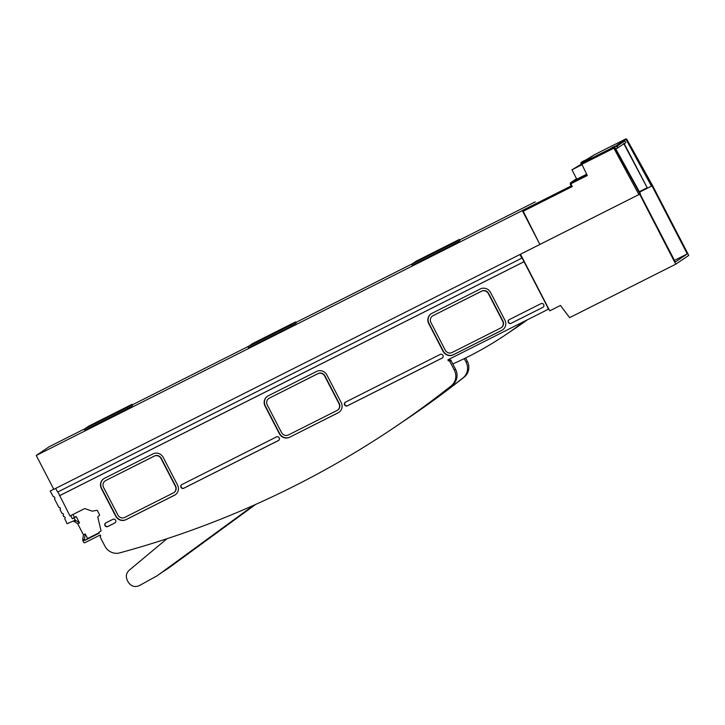 <?xml version="1.0" encoding="UTF-8"?>
<svg xmlns="http://www.w3.org/2000/svg" width="725" height="725" viewBox="0 0 725 725"><rect width="100%" height="100%" fill="white"/><g stroke="black" fill="none" stroke-linecap="round" stroke-linejoin="round"><path stroke-width="1.09" d="M255.445 504.518L169.496 567.376A103.693 98.827 56 0 1 166.605 569.406L167.702 568.663A103.693 98.827 -124 0 0 170.593 566.633L255.662 504.419M166.995 538.711L129.113 570.321C126.204 573.112 125.597 576.438 127.301 580.299L128.162 581.957C130.899 586.217 134.524 587.486 139.046 585.755L157.189 575.759L253.605 505.343M166.605 569.406A103.693 98.827 56 0 1 162.482 572.034M253.813 505.243L157.189 575.759M454.666 242.585L455.237 243.682L459.922 240.528L459.351 239.422L454.666 242.585L411.564 264.299L412.135 265.404L455.237 243.682M411.564 264.299L416.25 261.136L459.351 239.422M444.226 247.243L432.725 253.297L444.371 247.533M522.952 211.392L572.261 186.542L571.191 185.908L522.743 210.313L539.871 244.452L53.804 489.33L36.25 455.472L49.155 446.754L84.888 428.756M652.418 185.591L626.908 139.508L626.482 138.883L625.557 139.055L625.621 139.626L626.862 139.535L652.038 185.845L652.418 185.591M624.261 143.695L647.443 188.174L652.038 185.845M522.743 210.313L522.326 210.594L539.871 244.452L638.888 194.572L613.839 148.19L614.302 146.948L640.03 193.947L640.411 193.693L614.782 147.084L614.12 146.858L614.782 147.084L640.429 193.675M652.002 185.863L687.273 253.922L675.31 262.006L640.03 193.947L638.888 194.572M622.866 141.022L622.313 140.695L625.512 139.082L626.908 139.508L626.482 138.883L625.557 139.055L594.473 154.715L583.616 161.349L587.404 159.491M534.805 202.166L535.258 201.94M587.522 159.4L582.411 162.853L581.867 164.294L587.277 175.504L570.883 183.76L570.575 182.745L570.222 184.059L571.173 185.972L570.267 184.032L570.883 183.76L570.267 184.032L570.675 182.682L576.538 178.722L570.575 182.745M594.273 154.851L589.334 158.177M639.341 191.699L647.198 187.739L623.681 143.45M613.069 147.637L612.525 147.311L610.477 148.688L611.293 148.833L610.477 148.688L614.302 146.948M622.313 140.695L620.274 142.073L621.089 142.227L620.274 142.073L623.473 140.46A1.033 0.988 56 0 1 624.823 140.913L625.775 142.662L615.869 149.006M581.26 164.231L571.952 169.777L576.783 179.193L586.652 174.218M582.057 164.684L571.952 169.777M581.939 163.352L581.006 163.723L581.939 164.43M522.326 210.594L36.25 455.472M132.285 404.876L248.566 346.296M295.963 322.417L412.235 263.846M459.632 239.966L535.231 201.885M519.997 254.466L55.689 488.378L57.601 492.067L522.109 258L548.1 308.143A1.033 0.988 56 0 1 547.701 309.512M519.943 254.502L521.855 258.182M57.873 491.922L69.999 515.982L84.381 508.742A1.033 0.988 -124 0 1 85.142 508.696L91.631 510.962A2.592 2.474 -124 0 0 92.936 511.052L97.195 510.219L99.416 514.505A1.033 0.988 -124 0 1 99.017 515.865L99.207 515.738M84.879 540.397L84.453 539.137L85.224 533.944L87.607 538.548L84.879 540.397L99.189 533.183L98.953 532.721A0.517 0.498 -124 0 1 99.153 532.041L99.098 532.068M98.999 532.812L87.607 538.548M99.017 515.865L98.364 516.2A1.033 0.988 -124 0 0 97.866 517.315L101.002 530.673A0.517 0.498 -124 0 1 100.757 531.235L99.153 532.041M289.565 437.275A7.776 7.413 56 0 1 279.37 433.713L265.06 406.109A7.776 7.413 56 0 1 268.105 395.877L316.689 371.399A7.776 7.413 56 0 1 326.893 374.961L341.194 402.565A7.776 7.413 56 0 1 338.149 412.797L289.565 437.275L338.412 412.625A7.776 7.413 -124 0 0 339.055 412.253M267.462 396.24A7.776 7.413 -124 0 0 265.323 405.937L279.623 433.532A7.776 7.413 -124 0 0 289.828 437.103M542.88 307.337L511.025 323.386A2.075 1.976 -124 0 1 508.914 319.825A2.075 1.976 -124 0 1 509.122 319.707L540.968 303.657A2.075 1.976 -124 0 1 543.088 307.219A2.075 1.976 -124 0 1 542.88 307.337L511.288 323.214A2.075 1.976 56 0 1 509.05 319.743M442.468 357.878A2.075 1.976 56 0 1 442.386 357.923L347.61 405.665A2.075 1.976 56 0 1 345.372 402.203M442.132 358.096L347.357 405.846A2.075 1.976 -124 0 1 345.236 402.284A2.075 1.976 -124 0 1 345.444 402.167L440.22 354.416A2.075 1.976 -124 0 1 442.341 357.978A2.075 1.976 -124 0 1 442.132 358.096L442.386 357.923M181.776 484.617L276.551 436.876A2.075 1.976 -124 0 1 278.663 440.428A2.075 1.976 -124 0 1 278.454 440.555L183.679 488.297A2.075 1.976 -124 0 1 181.567 484.735A2.075 1.976 -124 0 1 181.776 484.617M278.79 440.338A2.075 1.976 56 0 1 278.717 440.374L183.942 488.124A2.075 1.976 56 0 1 181.703 484.653M105.814 522.888L112.873 519.327A2.075 1.976 -124 0 1 114.994 522.888A2.075 1.976 -124 0 1 114.786 523.006L107.717 526.567A2.075 1.976 -124 0 1 105.605 523.006A2.075 1.976 -124 0 1 105.814 522.888M115.121 522.788A2.075 1.976 56 0 1 115.048 522.834L107.98 526.395A2.075 1.976 56 0 1 105.741 522.924M504.872 320.106A7.776 7.413 56 0 1 501.818 330.346L453.243 354.815A7.776 7.413 56 0 1 443.038 351.253L428.738 323.658A7.776 7.413 56 0 1 431.783 313.417L480.358 288.949A7.776 7.413 56 0 1 490.562 292.51L504.872 320.106M431.139 313.789A7.776 7.413 -124 0 0 428.992 323.477L443.301 351.081A7.776 7.413 -124 0 0 453.506 354.643L502.081 330.174A7.776 7.413 -124 0 0 502.724 329.803M153.02 453.859A7.776 7.413 56 0 1 163.216 457.421L177.525 485.016A7.776 7.413 56 0 1 174.48 495.257L125.896 519.725A7.776 7.413 56 0 1 115.692 516.164L101.391 488.568A7.776 7.413 56 0 1 104.436 478.328L153.02 453.859M103.793 478.699A7.776 7.413 -124 0 0 101.645 488.387L115.955 515.992A7.776 7.413 -124 0 0 126.159 519.553L174.734 495.075A7.776 7.413 -124 0 0 175.377 494.713M85.224 533.944L83.457 534.842L77.738 523.794L79.505 522.906L76.161 516.472L74.394 517.36L72.926 514.505M74.394 517.36L72.319 518.765L70.697 515.629M77.738 523.794L73.452 520.958L75.219 520.061L79.505 522.906M53.759 489.248L50.161 491.061L53.405 496.815A1.196 1.133 -124 0 1 54.484 498.891L58.897 507.4A1.196 1.133 -124 0 1 59.967 509.467L61.997 513.382A1.196 1.133 56 0 1 63.066 515.448L63.664 516.599A1.196 1.133 -124 0 1 64.733 518.665L67.09 523.722L73.452 520.958M50.161 491.061L53.723 489.176M269.301 398.17A5.184 4.939 56 0 0 267.271 404.994L281.572 432.598A5.184 4.939 56 0 0 288.378 434.973L336.962 410.504A5.184 4.939 56 0 0 338.992 403.671L324.682 376.076A5.184 4.939 56 0 0 317.885 373.701L269.301 398.17L318.139 373.52A5.184 4.939 -124 0 1 324.945 375.903L339.246 403.499A5.184 4.939 -124 0 1 337.605 410.105M432.97 315.719A5.184 4.939 56 0 0 430.94 322.543L445.25 350.148A5.184 4.939 56 0 0 452.047 352.522L500.631 328.044A5.184 4.939 56 0 0 502.661 321.22L488.351 293.616A5.184 4.939 56 0 0 481.554 291.242L432.97 315.719L481.817 291.069A5.184 4.939 -124 0 1 488.614 293.444L502.923 321.048A5.184 4.939 -124 0 1 501.274 327.655M105.633 480.63A5.184 4.939 56 0 0 103.593 487.454L117.903 515.058A5.184 4.939 56 0 0 124.7 517.433L173.284 492.955A5.184 4.939 56 0 0 175.314 486.131L161.013 458.526A5.184 4.939 56 0 0 154.208 456.152L105.886 480.448L154.47 455.98A5.184 4.939 -124 0 1 161.267 458.354L175.577 485.958A5.184 4.939 -124 0 1 173.927 492.565M105.886 480.448A5.184 4.939 -124 0 0 105.243 480.847M433.233 315.547A5.184 4.939 -124 0 0 432.589 315.937M269.564 397.998A5.184 4.939 -124 0 0 268.912 398.388M76.161 516.472L74.086 517.877L75.219 520.061M72.319 518.765L74.086 517.877M83.457 534.842L82.686 540.025L84.453 539.137M449.228 359.165L449.663 360.008A1.033 0.988 56 0 1 451.022 360.479L455.554 369.215A12.959 12.352 56 0 1 452.491 384.993L451.24 385.836A1011.339 963.878 -124 0 1 394.989 427.016A1011.339 963.878 -124 0 1 119.643 552.894A12.959 12.352 -124 0 1 104.88 546.097L100.349 537.361A1.033 0.988 -124 0 1 100.757 535.993L100.231 534.978L84.952 542.681A1.033 0.988 -124 0 1 83.593 542.2L82.686 540.025M59.504 495.746L523.758 261.861M59.767 495.565L524.021 261.689M449.663 360.008L448.413 360.851L447.887 359.836L547.438 309.684A1.033 0.988 -124 0 0 547.846 308.324M547.747 309.484L548.58 309.067L548.1 308.143M277.285 331.343L271.966 334.279L277.285 331.343M290.997 325.036L247.887 346.749L252.572 343.587L295.673 321.873L290.997 325.036L291.568 326.141L248.467 347.855L247.887 346.749M295.673 321.873L296.253 322.978L291.568 326.141M116.879 412.153L105.379 418.207L117.024 412.443M127.319 407.495L84.218 429.209L88.903 426.046L132.004 404.333L127.319 407.495L127.89 408.592L84.789 430.315L84.218 429.209M132.004 404.333L132.575 405.438L127.89 408.592M451.24 385.836A12.959 12.352 -124 0 0 454.303 370.058L449.772 361.322A1.033 0.988 -124 0 0 448.413 360.851M452.491 384.993A1011.339 963.878 56 0 1 396.24 426.173L394.989 427.016M401.487 422.603A1011.339 963.878 -124 0 0 406.752 419.068L408.003 418.225A1011.339 963.878 -124 0 0 464.245 377.054A12.959 12.352 -124 0 0 467.317 361.277L465.604 357.969M406.752 419.068A1011.339 963.878 -124 0 0 463.003 377.897A12.959 12.352 -124 0 0 466.066 362.119L464.254 358.63M639.64 194.173L675.745 264.19L688.75 255.408L652.509 185.491L626.799 139.2M675.745 264.19L569.623 317.659L560.452 305.452L549.758 310.835L520.487 254.221M639.495 194.273L520.432 254.257M687.273 253.922L674.467 260.375M527.329 319.816A373.312 355.794 56 0 1 516.263 327.609L505.86 334.642A373.312 355.794 56 0 1 452.817 363.932M524.012 321.483A373.312 355.794 56 0 1 505.86 334.642M170.593 566.633L169.496 567.376M160.08 573.729L161.167 572.995M639.577 192.125L647.443 188.165L639.577 192.125M651.467 186.153L626.291 139.852M624.143 140.378L625.621 139.626M581.867 164.294L613.839 148.19M572.261 186.542L570.883 183.76M586.815 174.553L570.675 182.682M614.066 146.885L582.547 162.772L587.658 159.319M614.12 146.858L610.504 148.679M625.802 142.653L624.841 140.904L623.473 140.46L614.601 146.867M583.824 162.436L583.616 161.349M617.455 148.208L616.477 145.653L612.525 147.311M616.504 146.477L615.833 146.242M585.32 160.207L589.362 158.168M618.026 147.9L617.066 146.151L624.823 140.913M74.023 521.683L75.79 520.795M82.967 540.995L84.734 540.107M455.554 369.215L454.303 370.058M451.022 360.479L449.772 361.322M466.066 362.119L467.317 361.277M463.003 377.897L464.245 377.054M625.603 139.028L594.482 154.715M623.482 140.46L620.301 142.064M581.006 163.723C580.281 162.862 581.722 161.693 585.329 160.198"/></g></svg>
